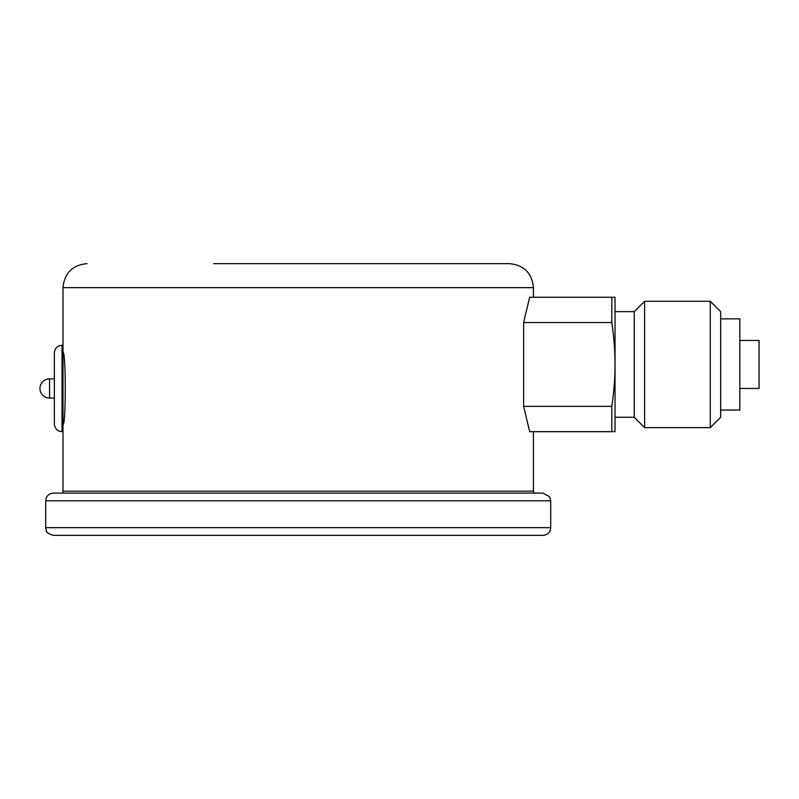 <?xml version="1.0" encoding="UTF-8"?>
<svg xmlns="http://www.w3.org/2000/svg" width="799" height="799" viewBox="0 0 799 799"><rect width="100%" height="100%" fill="white"/><g stroke="black" fill="none" stroke-linecap="round" stroke-linejoin="round"><path stroke-width="1.2" d="M739.844 340.454L759.05 340.454L759.05 388.464L739.844 388.464M62.991 424.459C65.997 426.676 65.997 350.252 62.991 352.459L62.991 287.65L533.432 287.65L533.432 297.248M533.432 431.66L533.432 491.185L62.991 491.185L62.991 345.258L62.032 345.258L62.032 431.66L62.991 431.66M523.625 406.371L529.667 431.66L611.824 431.66L611.824 406.371C613.992 391.23 615.06 377.258 615.04 364.454C615.06 351.66 613.992 337.687 611.824 322.536L523.625 322.536L523.625 406.371L611.824 406.371M611.824 322.536L611.824 297.248L529.667 297.248L523.625 322.536M611.824 297.248L615.04 297.248L615.04 431.66L611.824 431.66M533.432 287.65C532.004 273.068 524.004 265.068 509.432 263.65L213.752 263.65M438.092 263.65L509.432 263.65M550.711 500.793L550.711 527.67L45.713 527.67L45.713 500.793L550.711 500.793L549.552 496.728L543.03 493.103L53.393 493.103L533.832 493.103L533.432 491.185M550.711 527.67C550.261 532.334 547.695 534.901 543.03 535.35L53.393 535.35C48.529 533.772 46.202 532.284 46.412 530.886L45.713 527.67M62.032 345.258C57.368 345.707 54.811 348.274 54.352 352.938L54.352 423.979C54.781 429.742 59.705 431.52 59.096 431.08L62.032 431.66M720.648 410.057L739.844 410.057L739.844 318.851L720.648 318.851M710.281 427.635L720.648 417.258L720.648 311.65L710.281 301.283L644.613 301.283L644.613 427.635L710.281 427.635L710.281 301.283M644.613 427.635L634.236 417.258L634.236 311.65L644.613 301.283M54.352 378.856L49.548 378.856L49.548 398.062L54.352 398.062M62.991 287.65C64.409 273.068 72.409 265.068 86.991 263.65M62.592 493.103L62.991 491.185M45.713 500.793C46.162 496.119 48.729 493.562 53.393 493.103M49.548 378.856A9.598 9.598 0 0 0 39.95 388.464A9.598 9.598 0 0 0 49.548 398.062M634.236 311.65L615.04 311.65M634.236 417.258L615.04 417.258"/></g></svg>
